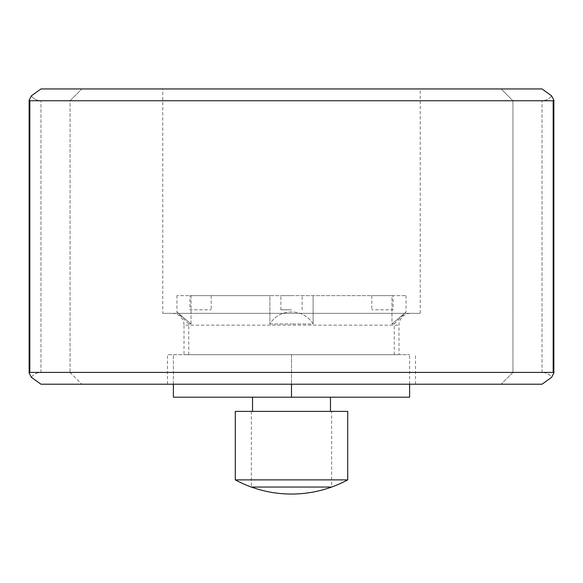 <?xml version="1.0" encoding="UTF-8"?>
<svg xmlns="http://www.w3.org/2000/svg" width="583" height="583" viewBox="0 0 583 583"><rect width="100%" height="100%" fill="white"/><g stroke="black" fill="none" stroke-linecap="round" stroke-linejoin="round"><path stroke-width="0.44" stroke-dasharray="2.92 2.19" d="M31.38 377.31C33.399 374.315 36.591 372.683 40.963 372.406L70.055 372.406L70.055 100.757L81.86 88.951L40.963 88.951L81.86 88.951L70.055 100.757L40.963 100.757C36.591 100.48 33.399 98.848 31.38 95.852C33.399 98.848 36.591 100.48 40.963 100.757L70.055 100.757L70.055 372.406L40.963 372.406C36.591 372.683 33.399 374.315 31.38 377.31L40.963 384.212L542.037 384.212L501.14 384.212L542.037 384.212L551.62 377.31C549.601 374.315 546.409 372.683 542.037 372.406C546.409 372.683 549.601 374.315 551.62 377.31M291.5 384.212L167.489 384.212L291.5 384.212L291.5 354.69L167.489 354.69L409.609 354.69L188.746 354.69L394.254 354.69L291.5 354.69L291.5 397.205L173.391 397.205L173.391 354.69L173.391 384.212M415.511 384.212L415.511 354.69L415.511 384.212M167.489 384.212L167.489 354.69L167.489 384.212M398.976 354.69L184.024 354.69L398.976 354.69L398.976 325.161A11.813 11.813 0 0 1 410.789 313.348L172.211 313.348L410.789 313.348M172.211 313.348A11.813 11.813 0 0 1 184.024 325.161L398.976 325.161L184.024 325.161L184.024 354.69M420.234 313.348L162.766 313.348L420.234 313.348L420.234 88.951L162.766 88.951L162.766 313.348M542.037 88.951L40.963 88.951L542.037 88.951L501.14 88.951L542.037 88.951L551.62 95.852C549.601 98.848 546.409 100.48 542.037 100.757L512.945 100.757L501.14 88.951L512.945 100.757L512.945 372.406L542.037 372.406L512.945 372.406L501.14 384.212L512.945 372.406L512.945 100.757L542.037 100.757C546.409 100.48 549.601 98.848 551.62 95.852M162.766 88.951L420.234 88.951M553.85 100.116L553.172 100.757L29.828 100.757L29.15 100.116L29.15 373.047L29.828 372.406L553.172 372.406L553.85 373.047L553.85 100.116M31.38 95.852L40.963 88.951M70.055 372.406L81.86 384.212L70.055 372.406M409.609 384.212L409.609 354.69L409.609 397.205L291.5 397.205M269.878 323.98L291.5 323.98L269.878 323.98L269.878 295.632L191.049 295.632L391.951 295.632L269.878 295.632L269.878 323.98C279.549 307.962 303.459 307.962 313.122 323.98L291.5 323.98L313.122 323.98C303.452 307.962 279.541 307.962 269.878 323.98M191.049 323.98L191.049 295.632L176.941 295.632L191.049 295.632L191.049 323.98L188.746 323.98L191.049 323.98C172.051 307.962 172.051 307.962 191.049 323.98C172.051 307.962 172.051 307.962 191.049 323.98M391.951 323.98C410.949 307.962 410.949 307.962 391.951 323.98C410.949 307.962 410.949 307.962 391.951 323.98L394.254 323.98L391.951 323.98L391.951 295.632L406.06 295.632L391.951 295.632L391.951 323.98M291.5 295.632L280.868 295.632L291.5 295.632M189.927 295.632L211.192 295.632L189.927 295.632L189.927 309.806L211.192 309.806L189.927 309.806M393.073 295.632L371.808 295.632L393.073 295.632L393.073 309.806L371.808 309.806L393.073 309.806M371.808 295.632L371.808 309.806M291.5 309.806L280.868 309.806L291.5 309.806M211.192 295.632L211.192 309.806M313.122 323.98L313.122 295.632L313.122 323.98M347.716 411.379L235.284 411.379M235.284 479.875L347.716 479.875M251.346 411.379L251.346 487.045L331.654 487.045L331.654 411.379M542.037 372.406L542.037 100.757L542.037 372.406M553.172 100.757L553.172 372.406M29.828 372.406L29.828 100.757M40.963 372.406L40.963 100.757L40.963 372.406M188.746 354.69L188.746 323.98L176.941 312.167L176.941 295.632M394.254 354.69L394.254 323.98L406.06 312.167L406.06 295.632M280.868 309.806L280.868 295.632L280.868 309.806M302.132 309.806L302.132 295.632L302.132 309.806"/><path stroke-width="0.87" d="M551.62 377.31L553.85 373.047L551.62 377.31L542.037 384.212L40.963 384.212L31.38 377.31L29.15 373.047L31.38 377.31M40.963 88.951L542.037 88.951L40.963 88.951L31.38 95.852L29.15 100.116L29.828 100.757L553.172 100.757L553.85 100.116L551.62 95.852L542.037 88.951M551.62 95.852L553.85 100.116L553.85 373.047L553.172 372.406L29.828 372.406L29.15 373.047L29.15 100.116L31.38 95.852M173.391 384.212L173.391 397.205L409.609 397.205L409.609 384.212M291.5 397.205L291.5 384.212M347.716 479.875L347.716 411.379L235.284 411.379L235.284 479.875A118.582 118.582 0 0 0 347.716 479.875L235.284 479.875M331.654 487.045L251.346 487.045M553.172 372.406L553.172 100.757M29.828 100.757L29.828 372.406M252.526 397.205L252.526 411.379M330.474 397.205L330.474 411.379"/></g></svg>
